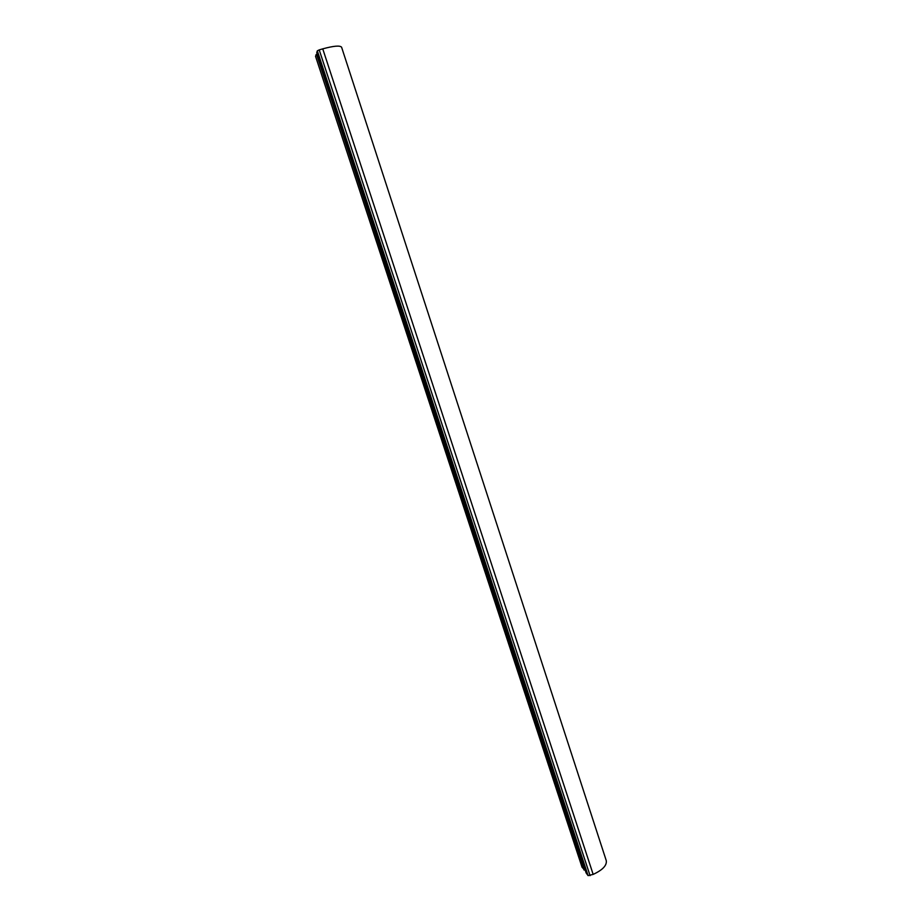 <?xml version="1.0" encoding="UTF-8"?>
<svg xmlns="http://www.w3.org/2000/svg" width="922" height="922" viewBox="0 0 922 922"><rect width="100%" height="100%" fill="white"/><g stroke="black" fill="none" stroke-linecap="round" stroke-linejoin="round"><path stroke-width="1.38" d="M582.047 867.164L584.525 870.022L316.592 54.317L317.237 54.121M584.41 869.861L316.592 54.317M584.029 870.022L316.557 54.421M315.589 56.403L316.131 54.548M590.068 875.646L319.219 49.892L317.329 50.825L316.753 52.623L586.115 872.915L588.075 875.623L593.157 874.39L322.746 48.854C333.718 45.881 339.999 45.328 341.589 47.206L341.613 47.31M593.157 874.39C602.573 870.034 606.953 865.47 606.284 860.687L606.215 860.491M319.219 49.892L322.746 48.854M582.116 867.36L315.555 56.3M588.075 875.623L317.329 50.825M582.059 867.256L315.555 56.357M606.284 860.687L341.589 47.206"/></g></svg>
